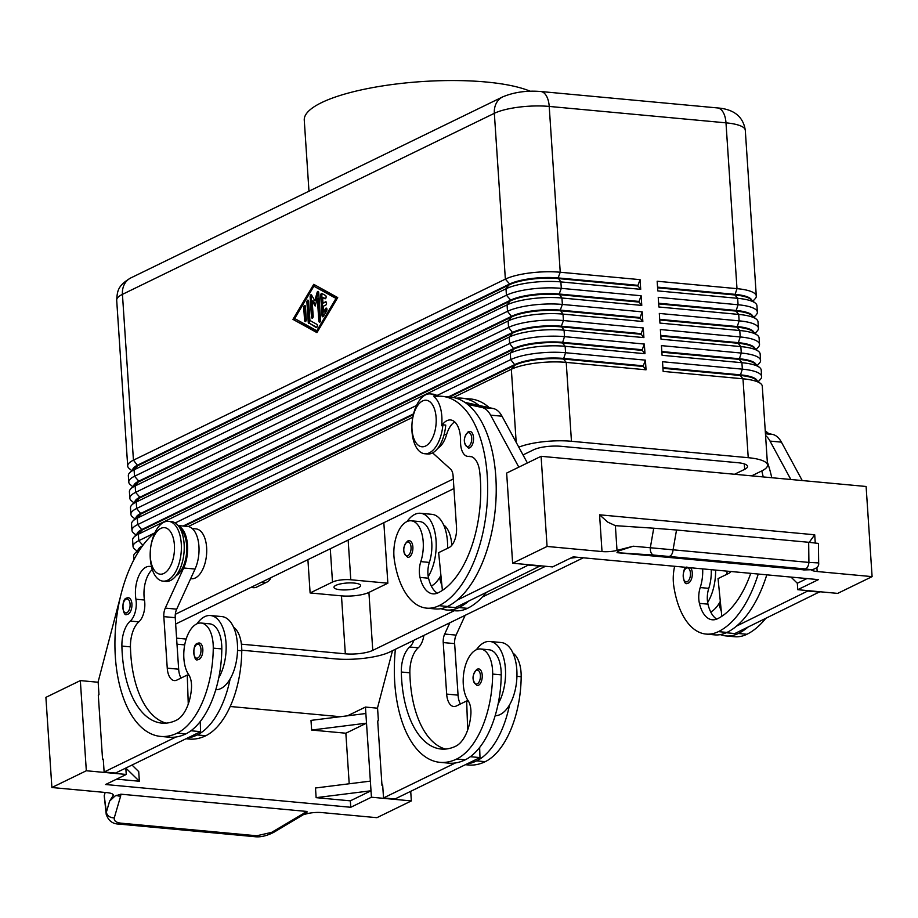 <?xml version="1.0" encoding="UTF-8"?>
<svg xmlns="http://www.w3.org/2000/svg" width="918" height="918" viewBox="0 0 918 918"><rect width="100%" height="100%" fill="white"/><g stroke="black" fill="none" stroke-linecap="round" stroke-linejoin="round"><path stroke-width="1.38" d="M476.408 649.726A36.709 18.865 95.3 0 1 489.868 641.475L501.274 642.531A36.709 18.865 95.3 0 1 516.823 669.865A36.709 18.865 95.3 0 1 509.547 704.863A36.709 18.865 95.3 0 1 495.169 715.684M489.868 641.475A36.709 18.865 95.3 0 1 505.416 668.809A36.709 18.865 95.3 0 1 498.141 703.808A78.948 40.564 -84.7 0 0 501.217 674.868A28.366 14.573 -84.7 0 0 489.099 649.783L480.55 648.98A28.366 14.573 95.3 0 1 492.668 674.064A78.948 40.564 95.3 0 1 456.694 759.025A106.798 54.873 95.3 0 1 439.974 762.342A106.798 54.873 95.3 0 1 395.371 649.29M413.903 640.271A16.685 8.572 95.3 0 1 409.692 646.995A23.363 12.003 -84.7 0 0 401.315 672.022A93.452 48.011 -84.7 0 0 441.214 749.042A93.452 48.011 -84.7 0 0 455.833 746.15A33.381 17.144 -84.7 0 0 470.854 714.629A16.685 8.572 -84.7 0 0 468.065 700.56A28.366 14.573 95.3 0 1 463.177 680.399A28.366 14.573 95.3 0 1 480.55 648.98M690.611 567.76A8.342 4.292 95.3 0 1 691.346 568.919A8.342 4.292 95.3 0 1 692.011 577.032A8.342 4.292 95.3 0 1 688.511 583.022A8.342 4.292 95.3 0 1 687.215 583.286C683.428 586.591 680.995 568.208 686.951 567.014M127.074 597.985A8.342 4.292 95.3 0 1 128.382 597.733A8.342 4.292 95.3 0 1 131.951 605.18A8.342 4.292 95.3 0 1 128.141 614.085A8.342 4.292 95.3 0 1 126.833 614.349C123.058 617.653 120.625 599.27 126.581 598.077L128.382 597.733M197.003 623.781A36.709 18.865 95.3 0 1 210.463 615.53A36.709 18.865 95.3 0 1 226.012 642.864A36.709 18.865 95.3 0 1 218.736 677.874A78.948 40.564 -84.7 0 0 221.812 648.923A28.366 14.573 -84.7 0 0 209.694 623.838L201.134 623.047A28.366 14.573 -84.7 0 0 183.772 654.454A28.366 14.573 -84.7 0 0 188.66 674.627A16.685 8.572 95.3 0 1 191.449 688.684A33.381 17.144 95.3 0 1 176.428 720.205A93.452 48.011 95.3 0 1 161.809 723.109A93.452 48.011 95.3 0 1 121.899 646.077A23.363 12.003 95.3 0 1 130.287 621.05A16.685 8.572 -84.7 0 0 135.921 599.225A23.363 12.003 95.3 0 1 149.714 566.417A23.363 12.003 95.3 0 1 151.642 566.911A28.928 14.86 -84.7 0 1 150.265 551.592L150.288 551.248A23.363 12.003 95.3 0 1 150.552 548.367A23.363 12.003 95.3 0 1 160.857 528.378A23.363 12.003 95.3 0 1 174.409 545.04A23.363 12.003 95.3 0 1 163.852 573.452A23.363 12.003 95.3 0 1 150.288 551.248M210.463 615.53L221.869 616.586A36.709 18.865 95.3 0 1 237.406 643.931A36.709 18.865 95.3 0 1 230.143 678.93A36.709 18.865 95.3 0 1 215.764 689.739M150.552 548.367L150.598 548.023A28.928 14.86 -84.7 0 1 155.165 532.417A106.798 54.873 -84.7 0 0 114.991 649.244A106.798 54.873 -84.7 0 0 160.57 736.408A106.798 54.873 -84.7 0 0 177.289 733.092A78.948 40.564 -84.7 0 0 213.263 648.131A28.366 14.573 -84.7 0 0 201.134 623.047M176.049 575.747A25.027 12.863 -84.7 0 0 186.182 556.17A25.027 12.863 -84.7 0 0 182.889 532.05A25.027 12.863 -84.7 0 0 180.387 529.02M192.229 528.55L196.027 528.894A25.027 12.863 95.3 0 1 202.844 533.909A25.027 12.863 95.3 0 1 205.265 562.309A25.027 12.863 95.3 0 1 191.403 578.753L190.646 578.673M411.93 542.986A8.342 4.292 95.3 0 1 412.595 551.098A8.342 4.292 95.3 0 1 409.107 557.088A8.342 4.292 95.3 0 1 407.799 557.341C402.394 552.67 402.302 547.254 407.535 541.069L409.348 540.725A8.342 4.292 95.3 0 1 411.93 542.986M408.04 540.989A8.342 4.292 95.3 0 1 409.348 540.725M448.409 396.909L514.987 364.492A35.377 9.042 -3.8 0 1 536.755 359.041A35.377 9.042 -3.8 0 1 563.468 358.422L643.3 365.823L645.411 360.143L565.58 352.741A40.048 10.236 176.2 0 0 535.332 353.441A40.048 10.236 176.2 0 0 510.706 359.615L436.934 395.532M138.056 550.031A35.377 9.042 -3.8 0 1 142.519 545.82M154.304 533.117L138.79 540.668A40.048 10.236 176.2 0 0 133.041 546.497A40.048 10.236 176.2 0 0 134.2 548.7A40.048 10.236 176.2 0 0 134.648 549.102L137.069 551.075M133.925 559.705L133.684 556.147A40.048 10.236 -3.8 0 1 134.923 553.359A40.048 10.236 -3.8 0 1 139.387 550.341M453.354 397.505L511.337 369.277A40.048 10.236 -3.8 0 1 535.974 363.092A40.048 10.236 -3.8 0 1 566.222 362.392L646.043 369.805L645.411 360.143M518.808 447.169A40.048 10.236 -3.8 0 1 541.218 441.983A40.048 10.236 -3.8 0 1 571.455 441.283L566.222 362.392L563.503 359.064A35.377 9.042 176.2 0 0 536.789 359.684A35.377 9.042 176.2 0 0 515.032 365.135L449.556 397.012M136.989 533.932A35.377 9.042 -3.8 0 1 142.015 529.445L513.919 348.392A35.377 9.042 -3.8 0 1 535.676 342.942A35.377 9.042 -3.8 0 1 562.401 342.322L642.221 349.735L644.333 344.043L564.501 336.642A40.048 10.236 176.2 0 0 534.265 337.342A40.048 10.236 176.2 0 0 509.628 343.516L137.723 524.568A40.048 10.236 176.2 0 0 131.974 530.397A40.048 10.236 176.2 0 0 133.133 532.612A40.048 10.236 176.2 0 0 133.58 533.002L136.002 534.976M133.041 546.497L132.617 540.059A40.048 10.236 -3.8 0 1 133.856 537.26A40.048 10.236 -3.8 0 1 138.366 534.219L510.27 353.178A40.048 10.236 -3.8 0 1 534.907 346.993A40.048 10.236 -3.8 0 1 565.144 346.293L644.975 353.705L644.333 344.043M644.975 353.705L642.267 350.378L562.436 342.965A35.377 9.042 176.2 0 0 535.722 343.584A35.377 9.042 176.2 0 0 513.965 349.047L142.06 530.088A35.377 9.042 176.2 0 0 138.079 532.773L133.856 537.26M135.921 517.832A35.377 9.042 -3.8 0 1 140.947 513.346L512.852 332.305A35.377 9.042 -3.8 0 1 534.609 326.842A35.377 9.042 -3.8 0 1 561.323 326.223L641.154 333.636L643.266 327.956L563.434 320.543A40.048 10.236 176.2 0 0 533.197 321.243A40.048 10.236 176.2 0 0 508.561 327.416L136.656 508.469A40.048 10.236 176.2 0 0 130.907 514.298A40.048 10.236 176.2 0 0 132.066 516.513A40.048 10.236 176.2 0 0 132.502 516.903L134.935 518.877M131.974 530.397L131.549 523.96A40.048 10.236 -3.8 0 1 132.789 521.16A40.048 10.236 -3.8 0 1 137.298 518.131L509.203 337.078A40.048 10.236 -3.8 0 1 533.84 330.893A40.048 10.236 -3.8 0 1 564.077 330.193L643.908 337.606L643.266 327.956M643.908 337.606L641.2 334.278L561.368 326.865A35.377 9.042 176.2 0 0 534.655 327.485A35.377 9.042 176.2 0 0 512.898 332.947L140.993 513.988A35.377 9.042 176.2 0 0 137.012 516.673L132.789 521.16M134.854 501.733A35.377 9.042 -3.8 0 1 139.88 497.246L511.785 316.205A35.377 9.042 -3.8 0 1 533.542 310.743A35.377 9.042 -3.8 0 1 560.255 310.123L640.087 317.536L642.198 311.856L562.367 304.443A40.048 10.236 176.2 0 0 532.119 305.143A40.048 10.236 176.2 0 0 507.493 311.328L135.589 492.369A40.048 10.236 176.2 0 0 129.84 498.199A40.048 10.236 176.2 0 0 130.999 500.413A40.048 10.236 176.2 0 0 131.435 500.803L133.867 502.777M130.907 514.298L130.482 507.861A40.048 10.236 -3.8 0 1 131.722 505.061A40.048 10.236 -3.8 0 1 136.231 502.031L508.136 320.979A40.048 10.236 -3.8 0 1 532.761 314.805A40.048 10.236 -3.8 0 1 563.009 314.105L642.841 321.507L642.198 311.856M642.841 321.507L640.133 318.179L560.301 310.766A35.377 9.042 176.2 0 0 533.587 311.386A35.377 9.042 176.2 0 0 511.831 316.848L139.915 497.889A35.377 9.042 176.2 0 0 135.933 500.574L131.722 505.061M133.776 485.633A35.377 9.042 -3.8 0 1 138.813 481.147L510.718 300.106A35.377 9.042 -3.8 0 1 532.474 294.644A35.377 9.042 -3.8 0 1 559.188 294.024L639.02 301.437L641.131 295.757L561.3 288.344A40.048 10.236 176.2 0 0 531.052 289.044A40.048 10.236 176.2 0 0 506.426 295.229L134.521 476.27A40.048 10.236 176.2 0 0 128.772 482.099A40.048 10.236 176.2 0 0 129.931 484.314A40.048 10.236 176.2 0 0 130.367 484.704L132.8 486.678M129.84 498.199L129.415 491.761A40.048 10.236 -3.8 0 1 130.654 488.973A40.048 10.236 -3.8 0 1 135.164 485.932L507.069 304.879A40.048 10.236 -3.8 0 1 531.694 298.706A40.048 10.236 -3.8 0 1 561.942 298.006L641.774 305.407L641.131 295.757M641.774 305.407L639.066 302.079L559.234 294.667A35.377 9.042 176.2 0 0 532.52 295.286A35.377 9.042 176.2 0 0 510.752 300.748L138.847 481.789A35.377 9.042 176.2 0 0 134.866 484.474L130.654 488.973M128.772 482.099L128.336 475.662A40.048 10.236 -3.8 0 1 129.587 472.873A40.048 10.236 -3.8 0 1 134.085 469.832L506.002 288.78A40.048 10.236 -3.8 0 1 530.627 282.606A40.048 10.236 -3.8 0 1 560.875 281.906L640.707 289.319L640.064 279.657L560.232 272.244A40.048 10.236 176.2 0 0 529.984 272.944A40.048 10.236 176.2 0 0 505.359 279.129L133.443 460.17A40.048 10.236 176.2 0 0 127.694 466A40.048 10.236 176.2 0 0 128.864 468.214A40.048 10.236 176.2 0 0 129.3 468.605L131.722 470.59M132.708 469.534A35.377 9.042 -3.8 0 1 137.734 465.047L509.651 284.006A35.377 9.042 -3.8 0 1 531.407 278.544A35.377 9.042 -3.8 0 1 558.121 277.924L637.953 285.337L640.064 279.657M640.707 289.319L637.987 285.98L558.167 278.567A35.377 9.042 176.2 0 0 531.442 279.187A35.377 9.042 176.2 0 0 509.685 284.649L137.78 465.69A35.377 9.042 176.2 0 0 133.798 468.375L129.587 472.873M757.143 380.718A35.377 9.042 176.2 0 0 756.26 379.409A35.377 9.042 176.2 0 0 740.229 374.831L662.911 367.648M758.257 381.624L760.402 379.341A40.048 10.236 176.2 0 0 761.642 376.552A40.048 10.236 176.2 0 0 760.483 374.337A40.048 10.236 176.2 0 0 742.341 369.151L662.509 361.738L663.152 371.4L742.983 378.801A40.048 10.236 -3.8 0 1 760.689 383.609A40.048 10.236 -3.8 0 1 761.125 383.999A40.048 10.236 -3.8 0 1 762.284 386.214L767.528 465.093A40.048 10.236 -3.8 0 1 761.779 470.923A106.798 54.873 -84.7 0 1 763.214 476.924M662.945 368.29L740.275 375.473L742.983 378.801L748.227 457.692A40.048 10.236 -3.8 0 1 766.369 462.879A40.048 10.236 -3.8 0 1 767.528 465.093M583.309 557.8L389.875 651.964A40.048 10.236 -3.8 0 1 365.238 658.149A40.048 10.236 -3.8 0 1 334.99 658.849L241.778 650.196M757.189 365.525L759.335 363.241A40.048 10.236 176.2 0 0 760.574 360.453A40.048 10.236 176.2 0 0 759.415 358.238A40.048 10.236 176.2 0 0 741.274 353.051L661.442 345.638L662.085 355.3L741.916 362.702L742.341 369.151L740.275 375.473A35.377 9.042 -3.8 0 1 755.916 379.708L760.689 383.609M753.976 317.226L756.122 314.943A40.048 10.236 176.2 0 0 757.373 312.154A40.048 10.236 176.2 0 0 756.202 309.94A40.048 10.236 176.2 0 0 738.072 304.753L658.24 297.34L658.883 307.002L738.703 314.415A40.048 10.236 -3.8 0 1 756.409 319.212A40.048 10.236 -3.8 0 1 756.845 319.602A40.048 10.236 -3.8 0 1 758.004 321.816L758.44 328.254A40.048 10.236 176.2 0 0 757.281 326.039A40.048 10.236 176.2 0 0 739.139 320.852L659.308 313.44L659.95 323.102L739.782 330.514A40.048 10.236 -3.8 0 1 757.476 335.311A40.048 10.236 -3.8 0 1 757.924 335.701A40.048 10.236 -3.8 0 1 759.083 337.916L759.507 344.353A40.048 10.236 176.2 0 0 758.348 342.139A40.048 10.236 176.2 0 0 740.206 336.952L660.375 329.539L661.017 339.201L740.849 346.602A40.048 10.236 -3.8 0 1 758.543 351.41A40.048 10.236 -3.8 0 1 758.991 351.801A40.048 10.236 -3.8 0 1 760.15 354.015L760.574 360.453M752.909 301.138L755.055 298.843A40.048 10.236 176.2 0 0 756.294 296.055A40.048 10.236 176.2 0 0 755.135 293.84A40.048 10.236 176.2 0 0 736.993 288.654L657.162 281.241L657.804 290.903L737.636 298.316A40.048 10.236 -3.8 0 1 755.342 303.112A40.048 10.236 -3.8 0 1 755.778 303.502A40.048 10.236 -3.8 0 1 756.937 305.717L757.373 312.154M755.055 333.326L757.201 331.042A40.048 10.236 176.2 0 0 758.44 328.254M756.122 349.425L758.268 347.142A40.048 10.236 176.2 0 0 759.507 344.353M661.878 352.191L739.208 359.374L741.916 362.702A40.048 10.236 -3.8 0 1 759.622 367.51A40.048 10.236 -3.8 0 1 760.058 367.9A40.048 10.236 -3.8 0 1 761.217 370.115L761.642 376.552M756.076 364.618A35.377 9.042 176.2 0 0 755.193 363.31A35.377 9.042 176.2 0 0 739.162 358.731L661.832 351.548M660.811 336.091L738.141 343.275L740.849 346.602L741.274 353.051L739.208 359.374A35.377 9.042 -3.8 0 1 754.837 363.608L759.622 367.51M755.009 348.519A35.377 9.042 176.2 0 0 754.114 347.211A35.377 9.042 176.2 0 0 738.095 342.632L660.765 335.449M659.744 319.992L737.062 327.175L739.782 330.514L740.206 336.952L738.141 343.275A35.377 9.042 -3.8 0 1 753.77 347.52L758.543 351.41M753.942 332.419A35.377 9.042 176.2 0 0 753.047 331.123A35.377 9.042 176.2 0 0 737.028 326.533L659.698 319.349M658.676 303.904L735.995 311.076L738.703 314.415L739.139 320.852L737.062 327.175A35.377 9.042 -3.8 0 1 752.703 331.421L757.476 335.311M752.863 316.32A35.377 9.042 176.2 0 0 751.98 315.023A35.377 9.042 176.2 0 0 735.961 310.433L658.631 303.25M657.598 287.804L734.928 294.976L737.636 298.316L738.072 304.753L735.995 311.076A35.377 9.042 -3.8 0 1 751.635 315.322L756.409 319.212M751.796 300.22A35.377 9.042 176.2 0 0 750.913 298.924A35.377 9.042 176.2 0 0 734.882 294.334L657.563 287.15M142.898 545.326L138.79 540.668L138.366 534.219L142.06 530.088L137.723 524.568L137.298 518.131L140.993 513.988L136.656 508.469L136.231 502.031L139.88 497.246L135.589 492.369L135.164 485.932L138.813 481.147L134.521 476.27L134.085 469.832L137.78 465.69L133.443 460.17L122.438 294.357L494.343 113.316A40.048 10.236 -3.8 0 1 518.968 107.131A40.048 10.236 -3.8 0 1 549.216 106.431L725.989 122.84L736.993 288.654L734.928 294.976A35.377 9.042 -3.8 0 1 750.568 299.222L755.342 303.112M435.614 396.438A30.042 15.434 -84.7 0 0 430.267 393.914A30.042 15.434 -84.7 0 0 425.562 394.855A30.042 15.434 -84.7 0 0 412.32 420.547L412.274 420.96A23.363 12.003 -84.7 0 0 411.998 423.841A23.363 12.003 -84.7 0 0 425.562 446.045A23.363 12.003 -84.7 0 0 436.119 417.644A23.363 12.003 -84.7 0 0 422.567 400.971A23.363 12.003 -84.7 0 0 412.274 420.96M411.998 423.841L411.975 424.254A30.042 15.434 -84.7 0 0 424.713 453.733A30.042 15.434 -84.7 0 0 429.406 452.803A30.042 15.434 -84.7 0 0 442.889 424.827L441.65 425.734A28.928 14.86 -84.7 0 0 433.916 396.714A106.798 54.873 95.3 0 1 442.028 396.312A106.798 54.873 95.3 0 1 487.653 491.658A106.798 54.873 95.3 0 1 438.999 605.685A78.948 40.564 95.3 0 1 426.64 608.141A78.948 40.564 95.3 0 1 394.35 559.98A28.366 14.573 95.3 0 1 411.195 520.793A28.366 14.573 95.3 0 1 422.796 538.097A28.366 14.573 95.3 0 1 420.811 561.621A16.685 8.572 -84.7 0 0 420.008 577.422A33.381 17.144 -84.7 0 0 432.917 593.843A33.381 17.144 -84.7 0 0 438.138 592.81A93.452 48.011 -84.7 0 0 479.712 471.898A23.363 12.003 -84.7 0 0 469.982 456.326A23.363 12.003 -84.7 0 0 468.639 456.349A16.685 8.572 95.3 0 1 467.675 456.361A16.685 8.572 95.3 0 1 460.549 441.191A23.363 12.003 -84.7 0 0 450.577 419.962A23.363 12.003 -84.7 0 0 441.65 425.734M154.924 532.612A30.042 15.434 95.3 0 1 163.852 522.25A30.042 15.434 95.3 0 1 168.545 521.321A30.042 15.434 95.3 0 1 181.385 548.138A30.042 15.434 95.3 0 1 167.696 580.21A30.042 15.434 95.3 0 1 162.991 581.14A30.042 15.434 95.3 0 1 151.504 566.854M168.545 521.321L171.402 521.585A30.042 15.434 95.3 0 1 184.231 548.402A30.042 15.434 95.3 0 1 170.553 580.474A30.042 15.434 95.3 0 1 165.848 581.404L162.991 581.14M330.285 548.769L332.5 582.058A13.345 3.408 -3.8 0 1 340.704 579.992A13.345 3.408 -3.8 0 1 350.791 579.763L348.151 540.071M340.406 589.781A13.345 3.408 -3.8 0 1 333.968 587.313A13.345 3.408 -3.8 0 1 340.647 583.871A13.345 3.408 -3.8 0 1 354.176 583.068A13.345 3.408 -3.8 0 1 360.613 585.535A13.345 3.408 -3.8 0 1 353.935 588.977A13.345 3.408 -3.8 0 1 340.406 589.781M451.759 545.326A28.366 14.573 -84.7 0 0 451.312 540.736A28.366 14.573 -84.7 0 0 443.635 524.924M424.713 453.733L427.559 453.997A30.042 15.434 -84.7 0 0 432.263 453.067A30.042 15.434 -84.7 0 0 445.735 425.103L442.889 424.827M411.195 520.793L419.744 521.585A28.366 14.573 95.3 0 1 431.357 538.889A28.366 14.573 95.3 0 1 429.36 562.413A16.685 8.572 -84.7 0 0 428.236 576.538A36.709 18.865 -84.7 0 0 436.061 540.61A36.709 18.865 -84.7 0 0 420.524 513.277A36.709 18.865 -84.7 0 0 407.064 521.527M440.904 575.414A36.709 18.865 -84.7 0 1 439.642 577.606A36.709 18.865 95.3 0 1 431.334 586.074M447.582 548.298A36.709 18.865 -84.7 0 0 447.468 541.666A36.709 18.865 -84.7 0 0 431.919 514.332L420.524 513.277M472.575 433.686A8.342 4.292 95.3 0 1 473.24 441.81A8.342 4.292 95.3 0 1 469.752 447.8A8.342 4.292 95.3 0 1 468.444 448.053C463.028 443.383 462.947 437.955 468.18 431.781L469.982 431.437A8.342 4.292 95.3 0 1 472.575 433.686M468.673 431.701A8.342 4.292 95.3 0 1 469.982 431.437M197.978 643.243A8.342 4.292 95.3 0 1 199.286 642.99A8.342 4.292 95.3 0 1 202.855 650.437A8.342 4.292 95.3 0 1 199.045 659.342A8.342 4.292 95.3 0 1 197.749 659.606C193.962 662.911 191.529 644.528 197.485 643.334L199.286 642.99M750.752 573.348A93.452 48.011 95.3 0 1 717.555 618.743A33.381 17.144 95.3 0 1 712.322 619.788A33.381 17.144 95.3 0 1 699.424 603.355A16.685 8.572 95.3 0 1 700.216 587.554A28.366 14.573 -84.7 0 0 702.672 568.885M711.232 569.676A28.366 14.573 95.3 0 1 708.776 588.346A16.685 8.572 -84.7 0 0 707.64 602.483A16.685 8.572 -84.7 0 0 707.973 604.159A33.381 17.144 -84.7 0 0 716.706 619.122M478.462 685.276A8.342 4.292 95.3 0 1 477.153 685.539C471.737 680.869 471.657 675.441 476.89 669.268L478.691 668.924A8.342 4.292 95.3 0 1 482.26 676.371A8.342 4.292 95.3 0 1 478.462 685.276M809.206 542.343L814.714 534.781L599.569 514.803L607.682 522.078L615.37 525.658L653.731 528.206L650.392 547.335A6.678 4.154 93.7 0 0 651.023 552.567A6.678 4.154 93.7 0 0 653.903 555.092L804.937 568.908A6.678 3.431 -84.7 0 0 807.519 567.072A6.678 3.431 -84.7 0 0 808.907 562.413L673.066 549.813A6.678 3.431 95.3 0 1 671.689 554.461A6.678 3.431 95.3 0 1 669.107 556.297M653.731 528.206L676.532 530.019L673.066 549.813L633.225 546.21L617.011 550.41A13.345 3.408 -3.8 0 1 609.644 551.569A13.345 3.408 -3.8 0 1 602.013 551.557L547.071 546.451L512.634 563.216L552.556 566.922L573.211 556.87L818.408 579.625L797.753 589.689L837.664 593.395L872.1 576.63L817.158 571.524A13.345 3.408 -3.8 0 1 811.925 570.353A13.345 3.408 -3.8 0 1 811.053 569.734M303.33 814.679L306.979 813.727A13.345 3.408 -3.8 0 1 314.346 812.568A13.345 3.408 -3.8 0 1 321.977 812.591L376.908 817.686L411.344 800.921L410.713 791.316M804.937 568.908L811.225 569.688A6.678 6.564 88.4 0 0 811.914 569.711C816.882 568.471 819.131 566.222 818.661 562.929L808.907 562.413L808.678 542.286L676.532 530.019M818.661 562.929L818.431 543.422L808.678 542.286M633.225 546.21L617.757 551.225A6.678 4.154 93.7 0 0 620.178 552.888L653.903 555.092M51.89 787.518L86.326 770.753L80.336 680.594L45.9 697.359L51.89 787.518L106.832 792.613A13.345 3.408 -3.8 0 1 112.053 793.795A13.345 3.408 -3.8 0 1 113.258 795.08A13.345 3.408 -3.8 0 1 113.075 795.734L109.609 801.116L115.014 796.032L120.878 794.185L307.002 811.466L271.636 832.374L256.742 835.77L120.901 823.159A6.678 3.431 95.3 0 1 118.927 824.077A6.678 3.431 95.3 0 1 118.915 824.077A6.678 3.431 95.3 0 1 118.801 824.066M120.901 823.159C115.932 822.528 113.729 820.726 114.302 817.766A6.678 5.692 -163.7 0 1 109.07 816.389A6.678 5.692 -163.7 0 1 106.385 812.155L106.247 814.541M109.609 801.116L106.385 812.155L104.216 795.711L106.213 814.289C108.381 820.726 112.616 823.985 118.915 824.077L254.768 836.688A6.678 3.431 -84.7 0 0 254.768 836.688A6.678 3.431 -84.7 0 0 256.742 835.77M530.168 91.238A120.155 30.696 176.2 0 0 427.581 81.232A120.155 30.696 176.2 0 0 321.507 102.655A120.155 30.696 176.2 0 0 304.26 120.143L308.976 191.196M523.019 454.938L533.691 449.751A20.024 5.118 -3.8 0 1 561.127 446.309L737.9 462.718A20.024 5.118 -3.8 0 1 747.539 466.424A20.024 5.118 -3.8 0 1 744.67 469.339L734.549 474.262M270.833 577.709A10.018 8.205 -116 0 1 267.161 581.978A10.018 8.205 -116 0 1 261.55 582.23M267.161 581.978L256.833 587.004A10.018 8.205 -116 0 1 251.211 587.256M114.302 817.766L120.648 796.067A6.678 5.692 -163.7 0 1 116.402 795.286M306.222 812.912L307.002 811.466L306.222 812.912A6.678 3.27 -120.8 0 1 306.004 813.073A6.678 3.27 -120.8 0 1 305.992 813.084A6.678 3.27 -120.8 0 1 303.927 813.084M104.216 795.711L105.168 792.463M811.225 569.688L803.468 569.906A6.678 6.564 88.4 0 0 804.191 569.929L811.948 569.711A6.678 6.564 88.4 0 0 812.304 569.688M617.757 551.225L616.988 552.67L620.178 552.888M804.581 569.917L616.988 552.67M872.1 576.63L866.11 486.483L541.092 456.303L547.071 546.451M347.474 715.81L365.444 707.067L366.511 723.166L345.856 733.218L311.638 730.051L366.511 723.166L370.367 781.115L315.494 788L316.136 797.662L371.01 790.777L350.343 800.84L316.136 797.662M345.856 733.218L349.207 783.777M370.367 781.115L371.434 797.214L350.768 807.278L105.581 784.511L126.236 774.459L125.812 768.056M365.869 713.504L310.995 720.389L311.638 730.051M350.343 800.84L350.768 807.278M230.211 706.493L340.326 716.706M132.008 765.038L138.721 771.59L139.364 781.252L116.62 779.141M139.364 781.252L125.835 768.045M365.444 707.067L377.562 708.191M80.336 680.594L98.157 682.258M371.434 797.214L411.344 800.921M392.502 650.69L377.539 707.789L378.4 720.664L377.7 721.009L381.98 785.395L382.703 785.464M86.326 770.753L126.236 774.459M120.407 596.838L98.134 681.856L98.983 694.731L98.295 695.064L102.575 759.461L103.286 759.53M160.57 736.408L169.119 737.2A106.798 54.873 -84.7 0 0 176.026 736.993L104.124 772.004L103.264 759.129L102.575 759.461M439.974 762.342L448.535 763.133A106.798 54.873 -84.7 0 0 455.443 762.938L383.529 797.937L382.668 785.062L381.98 785.395M512.634 563.216L506.656 473.068L541.092 456.303M791.006 577.089L797.317 583.251L806.945 578.569M577.674 557.283L570.526 558.178M797.753 589.689L797.317 583.251M726.253 632.754L734.813 633.546L819.843 591.743M802.252 480.55L781.425 442.143A33.381 17.144 -84.7 0 0 772.726 434.466L765.382 432.871M518.819 467.147L490.614 415.154A33.381 17.144 -84.7 0 0 481.916 407.466L467.595 404.368A106.798 54.873 95.3 0 1 495.938 500.402A106.798 54.873 95.3 0 1 457.141 600.154L529.032 564.742M477.383 669.188A8.342 4.292 95.3 0 1 478.691 668.924M790.846 479.494L770.018 441.088A33.381 17.144 -84.7 0 0 765.555 435.499M767.322 461.995A106.798 54.873 95.3 0 1 771.763 477.716M766.794 574.84A106.798 54.873 95.3 0 1 736.557 626.087L808.437 590.676M730.957 571.512A16.685 8.572 95.3 0 1 728.387 573.555L718.048 578.592L721.8 616.311M819.866 592.144L808.46 591.077M736.557 626.087A106.798 54.873 95.3 0 1 726.964 632.422A78.948 40.564 95.3 0 1 714.606 634.866L706.045 634.074A78.948 40.564 -84.7 0 0 718.404 631.63A106.798 54.873 -84.7 0 0 758.245 574.048M707.64 602.483A36.709 18.865 -84.7 0 0 715.615 570.089M720.309 601.347A36.709 18.865 -84.7 0 1 719.046 603.539A36.709 18.865 95.3 0 1 710.739 612.019M726.987 574.243A36.709 18.865 -84.7 0 0 727.022 571.145M747.963 627.143A106.798 54.873 95.3 0 1 738.359 633.477A78.948 40.564 95.3 0 1 726.012 635.922A78.948 40.564 95.3 0 1 720.378 634.613M765.256 430.863A106.798 54.873 95.3 0 1 768.653 433.583M765.623 618.548A106.798 54.873 95.3 0 1 746.919 634.269A78.948 40.564 95.3 0 1 734.561 636.725L726.012 635.922M719.046 603.539A16.685 8.572 -84.7 0 0 719.379 605.214A33.381 17.144 -84.7 0 0 721.296 611.216M674.661 566.28A28.366 14.573 -84.7 0 0 673.755 585.913A78.948 40.564 -84.7 0 0 706.045 634.074M446.848 606.809L455.408 607.601L540.438 565.798M527.38 462.97L502.02 416.21A33.381 17.144 -84.7 0 0 493.31 408.533L464.864 402.359M454.708 421.901A23.363 12.003 -84.7 0 0 446.584 434.627A25.027 12.863 95.3 0 1 437.76 448.34M432.63 452.884L450.635 469.201A10.018 5.141 95.3 0 1 453.09 475.822L456.51 527.334A16.685 8.572 95.3 0 1 448.971 547.621L438.643 552.647L442.396 590.377M529.055 565.144L540.461 566.199M442.028 396.312L450.577 397.104A106.798 54.873 95.3 0 1 467.595 404.368M456.223 398.217A106.798 54.873 95.3 0 1 461.983 398.171A106.798 54.873 95.3 0 1 479.001 405.423M457.141 600.154A106.798 54.873 95.3 0 1 447.548 606.477A78.948 40.564 95.3 0 1 435.201 608.932L426.64 608.141M428.236 576.538A16.685 8.572 -84.7 0 0 428.568 578.214A33.381 17.144 -84.7 0 0 437.289 593.177M437.909 396.232A30.042 15.434 -84.7 0 0 433.112 394.178L430.267 393.914M468.547 601.21A106.798 54.873 95.3 0 1 458.954 607.544A78.948 40.564 95.3 0 1 446.596 609.988A78.948 40.564 95.3 0 1 440.973 608.668M446.596 609.988L455.156 610.78A78.948 40.564 -84.7 0 0 467.503 608.336A106.798 54.873 -84.7 0 0 486.219 592.603M439.642 577.606A16.685 8.572 -84.7 0 0 439.974 579.269A33.381 17.144 -84.7 0 0 441.891 585.282M489.248 407.649A106.798 54.873 -84.7 0 0 470.532 398.963L461.983 398.171M748.227 457.692L571.455 441.283M316.939 332.614L292.957 319.372L313.738 284.339L337.721 297.581L316.939 332.614M332.5 582.058L310.112 592.959L341.473 595.862A20.024 5.118 176.2 0 0 368.91 592.42L387.855 583.205L350.791 579.763M307.909 559.659L310.112 592.959M387.855 583.205L383.839 522.698M175.659 624.033L453.94 488.571M454.272 610.7L372.765 650.38A20.024 5.118 -3.8 0 1 345.329 653.823L241.411 644.172M186.17 639.043L176.6 638.159M545.533 566.268L482.352 597.033M176.99 644.184L184.713 644.895M751.647 475.857L761.779 470.923M416.508 405.469L175.223 522.927M637.987 285.98L637.953 285.337M639.066 302.079L639.02 301.437M640.133 318.179L640.087 317.536M641.2 334.278L641.154 333.636M642.267 350.378L642.221 349.735M141.716 546.933A35.377 9.042 176.2 0 0 139.146 548.872L134.923 553.359M413.375 414.626L184.311 526.14M188.293 526.542L412.836 417.231M646.043 369.805L643.334 366.477L563.503 359.064L565.58 352.741L565.144 346.293L562.436 342.965L564.501 336.642L564.077 330.193L561.323 326.223L563.434 320.543L563.009 314.105L560.255 310.123L562.367 304.443L561.942 298.006L559.188 294.024L561.3 288.344L560.875 281.906L558.121 277.924L560.232 272.244L549.216 106.431A20.024 10.293 -84.7 0 0 545.281 94.244A20.024 10.293 -84.7 0 0 540.736 91.513C526.691 90.366 514 92.167 502.685 96.895A20.024 16.398 -116 0 0 498.44 100.119A20.024 16.398 -116 0 0 494.343 113.316L505.359 279.129L509.651 284.006L506.002 288.78L506.426 295.229L510.718 300.106L507.069 304.879L507.493 311.328L511.831 316.848L508.136 320.979L508.561 327.416L512.898 332.947L509.203 337.078L509.628 343.516L513.965 349.047L510.27 353.178L510.706 359.615L515.032 365.135L511.337 369.277L516.191 442.35M453.297 478.966L175.327 614.291M183.164 526.025L413.559 413.869M643.334 366.477L643.3 365.823M322.379 293.76A1.664 0.861 -84.7 0 0 321.839 295.619L323.17 315.666A1.664 0.861 -84.7 0 0 323.343 316.435M322.034 315.562L320.703 295.516A1.664 0.861 95.3 0 1 321.713 293.439A1.664 0.861 95.3 0 1 321.897 293.496L325.592 295.527A1.664 0.861 95.3 0 1 326.085 297.398A1.664 0.861 95.3 0 1 325.098 298.798A1.664 0.861 95.3 0 1 324.915 298.74L322.608 297.466L322.975 303.089L325.557 301.838A1.664 0.861 95.3 0 1 325.821 301.781A1.664 0.861 95.3 0 1 326.533 303.273A1.664 0.861 95.3 0 1 325.775 305.051L323.193 306.314L323.572 311.936L325.569 308.563A1.664 0.861 95.3 0 1 326.246 308.092A1.664 0.861 95.3 0 1 326.934 309.159A1.664 0.861 95.3 0 1 326.613 310.938L323.411 316.331A1.664 0.861 95.3 0 1 322.734 316.802A1.664 0.861 95.3 0 1 322.034 315.562L323.17 315.666M326.774 308.574A1.664 0.861 -84.7 0 0 326.705 308.678L324.708 312.04L323.572 311.936M326.292 302.137L322.975 303.089M322.608 297.466L325.58 298.579M305.269 305.946A1.664 0.861 -84.7 0 0 304.868 307.656L305.705 320.405A1.664 0.861 -84.7 0 0 305.889 321.162M306.291 319.464A1.664 0.861 95.3 0 1 305.281 321.541A1.664 0.861 95.3 0 1 304.569 320.302L303.72 307.541A1.664 0.861 95.3 0 1 304.742 305.464A1.664 0.861 95.3 0 1 305.442 306.704L306.291 319.464M316.813 330.755L317.961 330.859L337.135 298.522L313.864 286.198L294.678 318.535L316.813 330.755L335.999 298.419L337.135 298.522M335.999 298.419L313.864 286.198M292.957 319.372L317.18 332.213M314.644 284.832L294.093 319.475M308.471 300.622A1.664 0.861 -84.7 0 0 308.069 302.332L309.4 322.379A1.664 0.861 -84.7 0 0 309.917 323.561L316.825 327.37M308.781 323.457A1.664 0.861 95.3 0 1 308.253 322.264L306.922 302.229A1.664 0.861 95.3 0 1 307.943 300.14A1.664 0.861 95.3 0 1 308.643 301.391L309.917 320.497L316.836 324.318A1.664 0.861 95.3 0 1 317.33 326.188A1.664 0.861 95.3 0 1 316.343 327.588A1.664 0.861 95.3 0 1 316.159 327.531L309.917 323.561M311.672 295.229A1.664 0.861 -84.7 0 0 311.259 296.939L312.602 317.054A1.664 0.861 -84.7 0 0 312.774 317.812M313.176 316.102A1.664 0.861 95.3 0 1 312.166 318.19A1.664 0.861 95.3 0 1 311.454 316.939L310.123 296.835A1.664 0.861 95.3 0 1 311.133 294.758A1.664 0.861 95.3 0 1 311.604 295.114L314.817 300.668L317.112 292.44A1.664 0.861 95.3 0 1 318.03 291.396A1.664 0.861 95.3 0 1 318.73 292.647L320.554 320.118A1.664 0.861 95.3 0 1 319.544 322.195A1.664 0.861 95.3 0 1 318.833 320.956L317.33 298.327L315.172 306.05L312.166 300.84L313.176 316.102M312.166 300.84L313.302 300.943L315.528 304.799M317.33 298.327L318.466 298.43L319.969 321.059A1.664 0.861 -84.7 0 0 320.152 321.828M318.557 291.878A1.664 0.861 -84.7 0 0 318.259 292.544L315.964 300.783L314.817 300.668M233.574 627.178A28.366 14.573 95.3 0 1 241.767 650.782A78.948 40.564 95.3 0 1 205.793 735.731A106.798 54.873 95.3 0 1 189.085 739.047L185.987 738.76M200.227 721.548L200.583 731.657L187.433 738.061A106.798 54.873 -84.7 0 0 197.244 734.939A78.948 40.564 -84.7 0 0 230.143 678.93M176.026 736.993A106.798 54.873 -84.7 0 0 185.838 733.884A78.948 40.564 -84.7 0 0 218.736 677.874M166.112 723.132A93.452 48.011 95.3 0 1 130.459 646.869A23.363 12.003 95.3 0 1 138.836 621.853A16.685 8.572 -84.7 0 0 144.47 600.016A23.363 12.003 95.3 0 1 152.273 569.527M178.448 525.957A26.702 13.713 95.3 0 1 183.657 567.99L165.286 608.106A10.018 5.141 -84.7 0 0 163.829 616.632L167.248 668.143A16.685 8.572 -84.7 0 0 174.317 680.571A16.685 8.572 -84.7 0 0 176.933 680.054L187.261 675.028L188.259 704.072M178.126 525.566L187.628 526.439A26.702 13.713 95.3 0 1 198.391 541.723A26.702 13.713 95.3 0 1 195.052 569.045L176.692 609.162A10.018 5.141 -84.7 0 0 175.235 617.688L178.654 669.199A16.685 8.572 -84.7 0 0 181.041 678.058M104.124 772.004L115.519 773.059L187.433 738.061M190.955 730.762L200.583 731.657M187.261 675.028L189.028 675.189M455.443 762.938A106.798 54.873 -84.7 0 0 465.242 759.817A78.948 40.564 -84.7 0 0 498.141 703.808M445.528 749.077A93.452 48.011 95.3 0 1 409.864 672.814A23.363 12.003 95.3 0 1 418.252 647.787A16.685 8.572 -84.7 0 0 423.875 635.405M465.392 764.705L468.49 764.992A106.798 54.873 -84.7 0 0 485.209 761.676A78.948 40.564 -84.7 0 0 521.183 676.715A28.366 14.573 -84.7 0 0 512.978 653.111M479.644 747.493L479.988 757.591L466.837 763.994A106.798 54.873 -84.7 0 0 476.649 760.884A78.948 40.564 -84.7 0 0 509.547 704.863M449.854 622.76L444.691 634.051A10.018 5.141 -84.7 0 0 443.233 642.566L446.664 694.088A16.685 8.572 -84.7 0 0 453.721 706.504A16.685 8.572 -84.7 0 0 456.338 705.988L466.665 700.962L467.675 730.005M466.837 763.994L394.935 799.004L383.529 797.937M479.988 757.591L470.36 756.696M468.432 701.122L466.665 700.962M465.162 615.312L456.097 635.107A10.018 5.141 -84.7 0 0 454.639 643.633L458.059 695.144A16.685 8.572 -84.7 0 0 460.446 703.991M492.668 674.064L501.217 674.868M687.284 581.633A7.011 3.603 95.3 0 1 683.221 576.63A7.011 3.603 95.3 0 1 686.389 568.104A7.011 3.603 95.3 0 1 689.659 569.78A7.011 3.603 95.3 0 1 690.221 576.596A7.011 3.603 95.3 0 1 687.284 581.633M126.913 612.696A7.011 3.603 -84.7 0 0 130.081 604.17A7.011 3.603 -84.7 0 0 126.018 599.167A7.011 3.603 -84.7 0 0 123.173 603.826A7.011 3.603 -84.7 0 0 123.517 610.745A7.011 3.603 -84.7 0 0 126.913 612.696M221.812 648.923L213.263 648.131M406.984 542.171A7.011 3.603 95.3 0 1 410.254 543.846A7.011 3.603 95.3 0 1 410.816 550.662A7.011 3.603 95.3 0 1 407.879 555.688A7.011 3.603 95.3 0 1 403.817 550.685A7.011 3.603 95.3 0 1 406.984 542.171M127.694 466L116.689 300.186A40.048 10.236 -3.8 0 1 122.438 294.357A20.024 16.398 64 0 1 126.535 281.16A20.024 16.398 64 0 1 130.781 277.936L502.685 96.895M540.736 91.513L717.509 107.934A20.024 10.293 -84.7 0 1 722.053 110.653A20.024 10.293 -84.7 0 1 725.989 122.84A40.048 10.236 -3.8 0 1 744.119 128.027A40.048 10.236 -3.8 0 1 745.29 130.241L756.294 296.055M429.36 562.413L420.811 561.621M467.618 432.883A7.011 3.603 95.3 0 1 470.9 434.547A7.011 3.603 95.3 0 1 471.45 441.374A7.011 3.603 95.3 0 1 468.524 446.4A7.011 3.603 95.3 0 1 464.462 441.397A7.011 3.603 95.3 0 1 467.618 432.883M197.818 657.954A7.011 3.603 -84.7 0 0 200.985 649.428A7.011 3.603 -84.7 0 0 196.922 644.425A7.011 3.603 -84.7 0 0 194.077 649.083A7.011 3.603 -84.7 0 0 194.432 656.003A7.011 3.603 -84.7 0 0 197.818 657.954M700.216 587.554L708.776 588.346M473.481 675.017A7.011 3.603 -84.7 0 0 473.837 681.936A7.011 3.603 -84.7 0 0 477.234 683.887A7.011 3.603 -84.7 0 0 480.401 675.361A7.011 3.603 -84.7 0 0 476.327 670.37A7.011 3.603 -84.7 0 0 473.481 675.017M599.569 514.803L602.013 551.557M112.983 794.46L113.075 795.734M273.713 832.362A6.678 3.27 -120.8 0 1 273.69 832.374A6.678 3.27 -120.8 0 1 271.636 832.374M120.648 796.067L120.878 794.185M617.011 550.41L615.37 525.658M817.158 571.524L816.894 567.531M815.264 542.951L814.714 534.781M781.425 442.143L770.018 441.088M772.726 434.466L765.451 433.789M738.359 633.477L746.919 634.269M719.379 605.214L720.71 605.341M718.404 631.63L726.964 632.422M699.424 603.355L707.973 604.159M490.614 415.154L502.02 416.21M481.916 407.466L493.31 408.533M446.584 434.627L444.163 434.398M447.548 606.477L438.999 605.685M428.568 578.214L420.008 577.422M471.301 456.59L468.639 456.349M467.503 608.336L458.954 607.544M441.306 579.396L439.974 579.269M744.67 469.339L744.314 463.911M345.329 653.823L341.473 595.862M372.765 650.38L368.91 592.42M320.703 295.516L321.839 295.619M325.569 308.563L326.705 308.678M304.569 320.302L305.705 320.405M303.72 307.541L304.868 307.656M308.253 322.264L309.4 322.379M306.922 302.229L308.069 302.332M311.454 316.939L312.602 317.054M318.833 320.956L319.969 321.059M317.112 292.44L318.259 292.544M310.123 296.835L311.259 296.939M205.793 735.731L197.244 734.939M241.767 650.782L237.532 650.38M185.838 733.884L177.289 733.092M138.836 621.853L130.287 621.05M144.47 600.016L135.921 599.225M130.459 646.869L121.899 646.077M183.657 567.99L195.052 569.045M167.248 668.143L178.654 669.199M163.829 616.632L175.235 617.688M165.286 608.106L176.692 609.162M456.694 759.025L465.242 759.817M409.692 646.995L418.252 647.787M401.315 672.022L409.864 672.814M516.937 676.325L521.183 676.715M476.649 760.884L485.209 761.676M458.059 695.144L446.664 694.088M454.639 643.633L443.233 642.566M456.097 635.107L444.691 634.051M273.702 832.362C266.61 835.942 260.287 837.377 254.745 836.688M273.69 832.374L306.933 812.545M471.703 456.739L467.675 456.361M116.689 300.186C117.355 291.568 117.275 285.819 130.781 277.936M717.509 107.934C733.941 109.185 743.201 116.632 745.29 130.241"/></g></svg>
